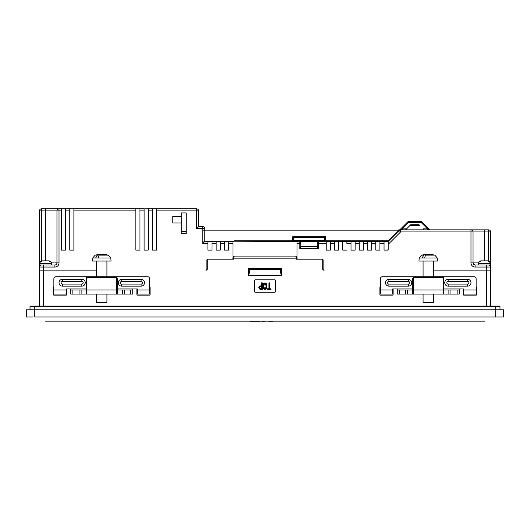 <?xml version="1.0" encoding="UTF-8"?>
<svg xmlns="http://www.w3.org/2000/svg" width="530" height="530" viewBox="0 0 530 530"><rect width="100%" height="100%" fill="white"/><g stroke="black" fill="none" stroke-linecap="round" stroke-linejoin="round"><path stroke-width="0.79" d="M478.723 263.423L478.723 264.974L478.723 263.423A2.584 2.584 -90 0 1 481.3 260.846L487.494 260.846L481.3 260.846C478.934 261.913 478.073 262.774 478.723 263.423L490.078 263.423L490.078 264.974L475.105 264.974A2.067 2.067 -90 0 1 473.045 262.906L478.775 262.906M51.278 263.423C51.927 262.774 51.066 261.913 48.7 260.846L42.506 260.846C40.134 261.913 39.28 262.774 39.922 263.423A2.584 2.584 -90 0 1 42.506 260.846L48.7 260.846A2.584 2.584 90 0 1 51.278 263.423L51.278 264.974L51.278 263.423L39.922 263.423L39.922 264.974L54.895 264.974A2.067 2.067 90 0 0 56.955 262.906L56.955 210.874A2.067 2.067 -90 0 1 59.022 208.807A2.067 2.067 90 0 0 56.955 210.874L39.405 210.874A2.067 2.067 -90 0 1 41.466 208.807A2.067 2.067 90 0 0 39.405 210.874L39.405 258.156M490.078 263.423A2.584 2.584 90 0 0 487.494 260.846C489.866 261.913 490.72 262.774 490.078 263.423L490.078 264.974M486.467 306.068L486.467 267.041L490.594 267.041C491.118 266.537 490.429 265.848 488.527 264.974L488.527 264.974A2.067 2.067 -90 0 1 490.594 267.041L490.594 270.134L433.394 270.134L490.594 270.134L490.594 306.068M324.161 270.134A1.034 1.034 -90 0 1 323.128 269.101A1.034 1.034 90 0 0 324.161 270.134L323.75 270.134A1.034 1.034 0 0 1 322.717 269.101L322.717 260.223A1.034 1.034 0 0 0 321.683 259.19L296.595 259.19L296.595 258.156L233.405 258.156L233.405 259.19L208.316 259.19A1.034 1.034 0 0 0 207.283 260.223L207.283 269.101A1.034 1.034 0 0 1 206.249 270.134L205.839 270.134A1.034 1.034 90 0 0 206.872 269.101L206.872 269.929M39.405 306.068L39.405 270.134L96.606 270.134L39.405 270.134L39.405 267.041A2.067 2.067 -90 0 1 41.472 264.974A2.067 2.067 -90 0 0 39.405 267.041L39.405 260.223M176.516 208.807L176.994 208.919M387.953 248.954L387.953 250.107L387.953 248.954M399.448 230.152L388.172 241.435L388.172 250.107L388.172 241.435L399.13 230.477L402.23 228.834L406.609 228.834L405.576 229.868M323.128 269.929L323.128 260.223A1.034 1.034 90 0 0 322.094 259.19A1.034 1.034 -90 0 1 323.128 260.223L323.128 267.041L322.717 267.041M322.717 267.451L323.128 267.041M207.283 267.041L206.872 267.041M398.706 229.868L399.733 229.868A1.034 0.696 -90 0 0 399.382 230.033L398.706 229.868L399.759 229.868M317.344 246.291L317.344 242.468A1.034 1.034 -90 0 1 317.344 242.455A1.034 1.034 90 0 0 317.344 242.468L317.344 246.291L300.828 246.291M317.344 242.409A1.034 1.034 90 0 0 317.344 242.468A1.034 1.034 90 0 1 318.378 241.435A1.034 1.034 90 0 0 317.344 242.468L317.344 241.402L318.378 240.401L318.378 241.435L326.228 241.435L318.378 241.435L318.378 248.663L317.344 246.874M297.005 243.495L300.828 243.495L300.828 246.874L299.794 248.663L299.794 241.435L297.005 241.435L297.005 258.156A1.034 1.034 90 0 0 298.039 259.19A1.034 1.034 -90 0 1 297.005 258.156L297.005 241.435L299.794 241.435L297.005 241.435L299.794 241.435L297.005 241.435L299.794 241.435L299.794 240.401L300.828 241.402L300.828 242.455M299.794 241.435A1.034 1.034 -90 0 1 300.828 242.468L300.828 243.495C300.417 241.428 301.802 243.297 299.794 241.435L299.794 241.435M399.13 230.477L399.136 230.47A2.067 2.067 -90 0 1 400.594 229.868L470.978 229.868A2.067 2.067 -90 0 1 473.045 231.935L400.594 231.935L399.117 230.49A2.067 2.067 -90 0 1 400.594 229.868L399.13 230.477L407.689 221.911L399.434 230.172A1.034 0.596 45 0 1 398.706 230.172L202.745 230.172M388.172 244.35L400.594 231.935L400.594 229.868A1.034 0.444 90 0 0 401.005 229.245M424.722 229.868L402.23 229.868L402.23 228.834L408.425 222.64L408.425 221.606L421.317 221.606L421.317 222.64L408.425 222.64L407.689 221.911L399.805 229.848M427.511 229.868L427.511 228.834L429.697 229.569L427.511 228.834L421.317 222.64L422.046 221.911L429.697 229.569A1.034 1.034 -90 0 0 430.433 229.868M424.159 229.868L423.125 228.834L424.159 229.868M422.046 221.911A1.034 1.034 90 0 0 421.317 221.606A1.034 1.034 0 0 1 422.046 221.911L422.046 221.911M408.425 221.606A1.034 1.034 90 0 0 407.696 221.911A1.034 1.034 90 0 1 408.425 221.606A1.034 1.034 90 0 0 407.689 221.911A1.034 1.034 90 0 1 408.425 221.606A1.034 1.034 0 0 0 407.696 221.911A1.034 1.034 0 0 1 408.425 221.606M388.781 240.825A2.067 2.067 -90 0 1 387.317 241.435L388.775 240.825A1.034 0.596 45 0 1 388.046 240.825L398.706 230.172M387.953 250.107L384.045 250.107L384.045 241.435L379.911 241.435L379.911 250.107L375.783 250.107L379.911 250.107L379.911 241.435L387.317 241.435L388.046 240.825L325.698 240.825M292.567 237.301A1.034 1.034 0 0 1 293.6 236.267A1.034 1.034 0 0 0 292.567 237.301L293.6 237.301L293.6 236.267A1.034 1.034 90 0 0 292.567 237.301L292.567 240.401L292.567 237.301A1.034 1.034 90 0 1 293.6 236.267A1.034 1.034 90 0 0 292.567 237.301A1.034 1.034 90 0 1 293.6 236.267L324.572 236.267A1.034 1.034 90 0 1 325.606 237.301L325.606 240.401L326.639 241.435A1.034 1.034 -90 0 1 325.606 240.401L324.572 240.401L324.572 237.301L293.6 237.301L293.6 240.401L324.572 240.401L324.572 241.435M292.567 240.401L291.533 241.435L292.567 240.401A1.034 1.034 -90 0 1 291.533 241.435L291.533 241.435A1.034 1.034 -90 0 0 292.567 240.401A1.034 1.034 -90 0 1 291.533 241.435A1.034 1.034 -90 0 0 292.567 240.401L293.6 240.401L293.6 241.435M206.872 269.101L206.872 260.223A1.034 1.034 -90 0 1 207.906 259.19L231.961 259.19A1.034 1.034 90 0 0 232.995 258.156L232.995 243.495L228.556 243.495L228.556 241.435L232.995 241.435L232.995 243.495M196.55 228.629L198.611 226.568L202.745 226.568L202.745 228.629L204.805 228.629L204.805 241.435L202.745 243.495L202.745 228.629L196.55 228.629L196.55 210.874L198.611 210.874A2.067 2.067 90 0 0 196.55 208.807L157.357 208.807M198.611 210.874L198.611 226.568L198.611 210.874A2.067 2.067 0 0 0 196.55 208.807L196.55 210.874L156.489 210.874L156.489 208.807L152.355 208.807L152.355 210.874L148.228 210.874L148.228 208.807L152.355 208.807L149.573 208.807M204.805 228.629A2.067 2.067 90 0 0 202.745 226.568L202.745 226.568A2.067 2.067 0 0 1 204.805 228.629L204.805 241.435L207.906 241.435L207.906 243.495L202.745 243.495M186.222 226.568L186.222 212.934L186.222 233.584L181.267 233.584L186.222 233.584L186.222 226.568L186.222 232.551M300.828 246.596L317.344 246.596M317.344 241.435L300.828 241.435L317.344 241.435L317.344 242.468L317.344 241.402L317.344 242.462M410.71 224.74L418.998 224.707L420.032 225.74L409.71 225.74M39.975 262.906L39.405 262.906L39.405 266.988A2.067 2.067 90 0 0 39.405 267.041L39.405 267.021A2.067 2.067 90 0 0 39.405 267.041L43.533 267.041L43.533 306.068M139.966 210.874L139.966 208.807L144.1 208.807L144.1 210.874L139.966 210.874L139.966 250.107L135.839 250.107L139.966 250.107L139.966 208.807L135.839 208.807L135.839 210.874L73.889 210.874L73.889 208.807L135.839 208.807M44.566 208.807L41.466 208.807A2.067 2.067 90 0 0 39.405 210.874L39.405 210.874A2.067 2.067 90 0 1 41.472 208.807A2.067 2.067 90 0 0 39.405 210.874A2.067 2.067 90 0 1 41.472 208.807A2.067 2.067 90 0 0 39.405 210.874A2.067 2.067 90 0 1 41.472 208.807A2.067 2.067 90 0 0 39.405 210.874A2.067 2.067 90 0 1 41.472 208.807A2.067 2.067 90 0 0 39.405 210.874A2.067 2.067 90 0 1 41.472 208.807A2.067 2.067 90 0 0 39.405 210.874A2.067 2.067 90 0 1 41.472 208.807A2.067 2.067 90 0 0 39.405 210.874A2.067 2.067 90 0 1 41.472 208.807A2.067 2.067 90 0 0 39.405 210.874A2.067 2.067 90 0 1 41.472 208.807A2.067 2.067 90 0 0 39.405 210.874A2.067 2.067 90 0 1 41.472 208.807A2.067 2.067 90 0 0 39.405 210.874A2.067 2.067 90 0 1 41.466 208.807A2.067 2.067 90 0 0 39.405 210.874A2.067 2.067 90 0 1 41.466 208.807A2.067 2.067 90 0 0 39.405 210.874A2.067 2.067 90 0 1 41.466 208.807A2.067 2.067 90 0 0 39.405 210.874A2.067 2.067 90 0 1 41.466 208.807A2.067 2.067 90 0 0 39.405 210.874A2.067 2.067 90 0 1 41.466 208.807A2.067 2.067 90 0 0 39.405 210.874A2.067 2.067 90 0 1 41.472 208.807A2.067 2.067 90 0 0 39.405 210.874L39.405 250.107L39.405 210.874A2.067 2.067 0 0 1 41.466 208.807L61.5 208.807L61.5 210.874L56.955 210.874L56.955 262.906L56.955 210.874M371.656 243.495L371.656 241.435L375.783 241.435L375.783 243.495L371.656 243.495L371.656 250.107L367.522 250.107L371.656 250.107L371.656 241.435L367.522 241.435L367.522 243.495L363.394 243.495L363.394 241.435L367.522 241.435L359.267 241.435L359.267 243.495L355.133 243.495L355.133 241.435L359.267 241.435L351.006 241.435L351.006 243.495L346.872 243.495L346.872 241.435L351.006 241.435L342.744 241.435L342.744 250.107L346.872 250.107L342.744 250.107M330.356 243.495L330.356 241.435L334.483 241.435L334.483 243.495L330.356 243.495L330.356 250.107L326.228 250.107L330.356 250.107L330.356 241.435L326.228 241.435L326.228 243.495L317.344 243.495M212.033 243.495L212.033 241.435L216.167 241.435L216.167 243.495L212.033 243.495L212.033 250.107L207.906 250.107L212.033 250.107L212.033 241.435L207.906 241.435M220.294 243.495L220.294 241.435L224.422 241.435L224.422 243.495L220.294 243.495L220.294 250.107L216.167 250.107L220.294 250.107L220.294 241.435L216.167 241.435M234.426 240.825L233.816 241.435L234.426 240.825L292.474 240.825M379.911 241.435L371.656 241.435M342.744 241.435L338.617 241.435L338.617 250.107L334.483 250.107L338.617 250.107L338.617 241.435L330.356 241.435M65.634 210.874L65.627 208.807L69.761 208.807L69.761 210.874L65.634 210.874L65.634 250.107L61.5 250.107L65.634 250.107L65.627 208.807L48.694 208.807M484.4 229.868L484.4 231.935L470.978 231.935L470.978 229.868L488.527 229.868A2.067 2.067 -90 0 1 490.594 231.935L490.594 262.906L490.594 231.935A2.067 2.067 0 0 0 488.527 229.868L488.527 231.935L490.594 231.935M490.594 262.906L490.594 267.041L490.594 262.906L490.025 262.906M473.045 231.935L473.045 262.906L473.045 231.935A2.067 2.067 0 0 0 470.978 229.868L471.236 229.887M59.022 208.807L59.022 262.906A4.127 4.127 90 0 1 54.895 267.041L54.895 264.974A2.067 2.067 90 0 0 56.955 262.906L51.224 262.906M297.005 241.435L202.745 241.084M82.15 208.807L65.627 208.807M418.998 224.707L420.032 225.74M406.609 228.834L410.737 224.707M186.222 231.524L181.267 231.524M181.267 212.934L186.222 212.934L181.267 212.934L181.267 233.584M172.8 216.346L181.267 216.346L172.8 216.346L172.8 222.951L181.267 222.951L172.8 222.951M384.045 250.107L388.172 250.107M375.783 250.107L375.783 243.495M363.394 243.495L363.394 250.107L359.267 250.107L363.394 250.107L363.394 241.435M359.267 250.107L359.267 243.495M355.133 243.495L355.133 250.107L351.006 250.107L355.133 250.107L355.133 241.435M351.006 250.107L351.006 243.495M346.872 243.495L346.872 241.435M334.483 250.107L334.483 243.495M326.228 250.107L326.228 243.495M207.906 250.107L207.906 243.495M224.422 250.107L228.556 250.107L224.422 250.107L224.422 243.495M224.422 241.435L228.556 241.435L228.556 250.107L228.556 243.495M140.98 208.886L148.228 208.807L148.228 250.107L144.1 250.107L148.228 250.107L148.228 210.874M61.5 250.107L61.5 210.874M73.889 208.807L73.889 250.107L69.761 250.107L73.889 250.107L73.889 210.874M69.761 250.107L69.761 210.874M156.489 208.807L156.489 250.107L152.355 250.107L156.489 250.107L156.489 210.874M41.472 208.807L41.472 261.058M249.511 268.485L249.511 273.241M280.489 273.241L280.489 268.485M322.094 259.19L298.039 259.19L322.094 259.19M231.961 259.19L207.906 259.19M367.522 250.107L367.522 243.495M280.489 269.518L249.511 269.518M135.839 250.107L135.839 210.874M144.1 250.107L144.1 210.874M152.355 250.107L152.355 210.874M216.167 250.107L216.167 243.495M33.185 317.013L26.5 317.006L26.5 309.785L503.5 309.785L503.5 317.006L34.761 317.006L34.761 306.479L30.011 306.479L30.011 309.785M496.954 317.013L498.405 317.013M501.161 317.013L501.506 317.013M247.238 321.14L282.762 321.14M257.693 321.193L250.339 321.193M264.735 321.193L264.735 321.193C268.889 321.193 268.889 321.193 264.735 321.193L261.681 321.193M268.683 321.193L273.116 321.193M259.799 321.193L257.699 321.193M45.083 321.14L484.917 321.14M30.422 306.068A0.411 0.411 0 0 0 30.011 306.479A0.411 0.411 0 0 1 30.422 306.068A0.411 0.411 0 0 0 30.011 306.479A0.411 0.411 0 0 1 30.422 306.068L499.578 306.068A0.411 0.411 0 0 1 499.989 306.479L499.989 309.785M31.045 306.068L34.761 306.068L34.761 306.479L495.239 306.479L495.239 317.006M260.786 286.299L259.846 286.637L259.548 287.545L259.846 286.637L261.562 286.299L261.562 288.79L259.846 288.452L259.548 287.545M266.073 286.167L265.636 283.808L264.96 283.51L265.636 283.808L266.073 286.167L265.636 288.486L264.324 288.486L263.887 286.167L264.324 283.808L264.96 283.51M260.588 289.426L262.357 289.426L262.357 282.868L261.562 282.868L261.562 285.663L259.309 286.134L258.806 287.545L259.309 288.956L260.588 289.426L259.309 288.956M263.847 288.989L264.96 289.426L266.106 288.989L266.842 286.167L266.106 283.305L264.96 282.868L263.847 283.305L263.112 286.167L263.847 288.989L263.357 288.135M269.724 282.868L268.929 282.868L268.929 288.79L267.551 288.79L267.551 289.426L271.015 289.426L271.015 288.79L269.724 288.79L269.724 282.868M233.405 258.156L233.405 257.13L234.439 256.096A1.034 1.034 0 0 0 233.518 256.659M296.482 256.659A1.034 1.034 0 0 0 295.561 256.096L296.595 257.13L296.595 258.156M206.872 267.451L207.283 267.451M266.723 284.663L266.623 288.035M266.577 288.194L266.106 288.989M266.106 283.305L266.557 284.06M266.63 284.279L266.716 284.656M263.211 287.525L263.218 284.749M263.39 284.087L263.847 283.305M234.439 256.096L295.561 256.096M39.405 267.021L39.405 269.101M66.661 288.93L66.661 294.706A0.411 0.411 0 0 1 66.25 295.124L53.861 295.124A0.411 0.411 0 0 1 53.451 294.706L53.451 287.273A0.411 0.411 0 0 1 53.861 286.863M149.672 286.863A0.411 0.411 0 0 1 150.089 287.273L150.089 294.706A0.411 0.411 0 0 1 149.672 295.124L137.283 295.124A0.411 0.411 0 0 1 136.873 294.706L136.873 288.93M393.127 288.93L393.127 294.706A0.411 0.411 0 0 1 392.717 295.124L380.328 295.124A0.411 0.411 0 0 1 379.911 294.706L379.911 287.273A0.411 0.411 0 0 1 380.328 286.863M476.139 286.863A0.411 0.411 0 0 1 476.55 287.273L476.55 294.706A0.411 0.411 0 0 1 476.139 295.124L463.75 295.124A0.411 0.411 0 0 1 463.339 294.706L463.339 288.93M281.523 275.09A0.411 0.411 0 0 1 281.105 275.507L248.895 275.507A0.411 0.411 0 0 1 248.477 275.09L248.477 268.895A0.411 0.411 0 0 1 248.895 268.485L281.105 268.485A0.411 0.411 0 0 1 281.523 268.895L281.523 275.09M274.706 292.229A1.034 1.034 0 0 0 275.739 291.195L275.739 280.873A1.034 1.034 0 0 0 274.706 279.84L255.294 279.84A1.034 1.034 0 0 0 254.261 280.873L254.261 291.195A1.034 1.034 0 0 0 255.294 292.229L274.706 292.229M495.239 306.068L495.239 306.479L499.989 306.479A0.411 0.411 0 0 0 499.578 306.068M62.427 279.323A3.405 3.405 -90 0 0 59.022 282.728A3.405 3.405 -90 0 0 62.427 286.14L81.839 286.14A3.405 3.405 -90 0 0 85.251 282.728A3.405 3.405 -90 0 0 81.839 279.323L62.427 279.323L62.427 281.39A1.345 1.345 90 0 0 61.089 282.728A1.345 1.345 90 0 0 62.427 284.073L81.839 284.073L81.839 286.14A3.405 3.405 -90 0 0 85.251 282.728A3.405 3.405 -90 0 0 81.839 279.323L81.839 281.39L62.427 281.39M118.289 282.728A3.405 3.405 -90 0 0 121.695 286.14L141.106 286.14A3.405 3.405 -90 0 0 144.511 282.728A3.405 3.405 -90 0 0 141.106 279.323L121.695 279.323A3.405 3.405 -90 0 0 118.289 282.728M66.25 289.956L53.861 289.956L53.861 294.09L66.25 294.09L66.25 288.93L70.795 288.93L70.795 289.956L86.277 289.956L86.277 293.468L86.9 294.09L116.633 294.09L106.927 294.09L106.927 302.352L96.606 302.352L96.606 294.09M81.117 289.956L81.117 294.09L81.117 289.956L81.117 294.09L86.9 294.09L86.9 278.806A1.444 1.444 90 0 1 88.344 277.362L115.189 277.362A1.444 1.444 90 0 1 116.633 278.806L116.633 294.09L122.417 294.09L122.417 289.956L132.739 289.956L132.739 288.93L117.256 288.93M81.117 294.09L79.049 294.09L79.049 289.956M72.855 289.956L72.855 294.09L79.049 294.09M72.855 294.09L70.795 294.09L70.795 289.956L70.795 294.09M132.739 289.956L132.739 294.09L132.739 289.956L132.739 294.09L130.678 294.09L130.678 289.956M124.484 289.956L124.484 294.09L130.678 294.09M124.484 294.09L122.417 294.09L122.417 289.956L117.256 289.956L117.256 278.806A2.067 2.067 -90 0 0 115.189 276.746L147.612 276.746A2.067 2.067 -90 0 1 149.672 278.806L149.672 294.09L137.283 294.09L137.283 288.93L132.739 288.93M116.633 294.09L117.256 293.468L116.633 294.09L117.256 293.468L117.256 289.956L86.277 289.956L86.277 278.806A2.067 2.067 -90 0 1 88.344 276.746L115.189 276.746L115.189 277.362M53.861 289.956L53.861 278.806A2.067 2.067 -90 0 1 55.928 276.746L88.344 276.746L88.344 277.362M141.106 286.14A3.405 3.405 -90 0 0 144.511 282.728A3.405 3.405 -90 0 0 141.106 279.323L141.106 281.39A1.345 1.345 90 0 1 142.444 282.728A1.345 1.345 90 0 1 141.106 284.073L141.106 286.14M66.25 294.09L53.861 294.09M104.046 254.34L108.385 255.135L99.044 255.135L101.409 254.367L104.251 254.526M111.061 261.052L92.472 261.052L92.737 258.031L110.797 258.031L111.061 261.052M99.792 254.798L99.746 254.32L97.334 255.135L95.645 257.951L98.156 257.951L99.044 255.135M99.759 254.453L102.124 254.367M99.746 254.32L99.262 254.367L99.746 254.32M98.275 254.738L98.905 255.221M99.666 254.844L99.62 254.367M388.894 279.323A3.405 3.405 -90 0 0 385.489 282.728A3.405 3.405 -90 0 0 388.894 286.14L408.305 286.14A3.405 3.405 -90 0 0 411.711 282.728A3.405 3.405 -90 0 0 408.305 279.323L388.894 279.323L388.894 281.39A1.345 1.345 90 0 0 387.556 282.728A1.345 1.345 90 0 0 388.894 284.073L408.305 284.073L408.305 286.14A3.405 3.405 -90 0 0 411.711 282.728A3.405 3.405 -90 0 0 408.305 279.323L408.305 281.39L388.894 281.39M444.75 282.728A3.405 3.405 -90 0 0 448.161 286.14L467.573 286.14A3.405 3.405 -90 0 0 470.978 282.728A3.405 3.405 -90 0 0 467.573 279.323L448.161 279.323A3.405 3.405 -90 0 0 444.75 282.728M392.717 289.956L380.328 289.956L380.328 294.09L392.717 294.09L392.717 288.93L397.261 288.93L397.261 289.956L412.744 289.956L412.744 293.468L413.367 294.09L443.1 294.09L433.394 294.09L433.394 302.352L423.072 302.352L423.072 294.09M407.583 289.956L407.583 294.09L407.583 289.956L407.583 294.09L413.367 294.09L413.367 278.806A1.444 1.444 90 0 1 414.811 277.362L441.656 277.362A1.444 1.444 90 0 1 443.1 278.806L443.1 294.09L448.883 294.09L448.883 289.956L459.205 289.956L459.205 288.93L443.723 288.93M407.583 294.09L405.516 294.09L405.516 289.956M399.322 289.956L399.322 294.09L405.516 294.09M399.322 294.09L397.261 294.09L397.261 289.956L397.261 294.09M459.205 289.956L459.205 294.09L459.205 289.956L459.205 294.09L457.145 294.09L457.145 289.956M450.95 289.956L450.95 294.09L457.145 294.09M450.95 294.09L448.883 294.09L448.883 289.956L443.723 289.956L443.723 278.806A2.067 2.067 -90 0 0 441.656 276.746L474.072 276.746A2.067 2.067 -90 0 1 476.139 278.806L476.139 294.09L463.75 294.09L463.75 288.93L459.205 288.93M443.1 294.09L443.723 293.468L443.1 294.09L443.723 293.468L443.723 289.956L412.744 289.956L412.744 278.806A2.067 2.067 -90 0 1 414.811 276.746L441.656 276.746L441.656 277.362M380.328 289.956L380.328 278.806A2.067 2.067 -90 0 1 382.388 276.746L414.811 276.746L414.811 277.362M476.139 294.09L463.75 294.09M430.512 254.34L434.852 255.135L425.51 255.135L427.876 254.367L430.718 254.526M437.528 261.052L418.938 261.052L419.203 258.031L437.263 258.031L437.528 261.052M426.259 254.798L426.213 254.32L423.801 255.135L422.112 257.951L424.623 257.951L425.51 255.135M426.226 254.453L428.591 254.367M426.213 254.32L425.729 254.367L426.213 254.32M424.742 254.738L425.371 255.221M426.133 254.844L426.087 254.367M317.344 241.733L300.828 241.733M423.125 228.834L427.511 228.834M325.606 237.301L324.572 237.301L324.572 236.267A1.034 1.034 0 0 1 325.606 237.301M318.378 248.663L299.794 248.663M206.872 266.007L207.283 266.007M322.717 266.007L323.128 266.007M470.978 231.935L470.978 262.906L473.045 262.906L475.105 264.974L475.105 267.041L486.467 267.041L486.467 264.974M43.533 264.974L43.533 267.041L54.895 267.041M384.045 243.495L379.911 243.495M488.527 261.058L488.527 231.935L484.4 231.935L484.4 260.846M470.978 262.906A4.127 4.127 90 0 0 475.105 267.041M59.022 262.906L56.955 262.906M45.6 260.846L45.6 208.807M121.695 286.14L121.695 284.073A1.345 1.345 90 0 1 120.35 282.728A1.345 1.345 90 0 1 121.695 281.39L121.695 279.323M86.277 288.93L70.795 288.93M86.277 293.468L86.9 294.09M149.672 289.956L137.283 289.956M86.9 278.806L86.277 278.806M117.256 278.806L116.633 278.806M62.427 286.14L62.427 284.073M81.839 281.39A1.345 1.345 90 0 1 83.183 282.728A1.345 1.345 90 0 1 81.839 284.073M141.106 281.39L121.695 281.39M121.695 284.073L141.106 284.073M102.191 254.32A24.777 5.081 90 0 1 103.125 255.135M97.334 255.135L95.148 255.135L92.737 258.031M448.161 286.14L448.161 284.073A1.345 1.345 90 0 1 446.817 282.728A1.345 1.345 90 0 1 448.161 281.39L448.161 279.323M467.573 279.323L467.573 281.39A1.345 1.345 90 0 1 468.911 282.728A1.345 1.345 90 0 1 467.573 284.073L467.573 286.14M412.744 288.93L397.261 288.93M412.744 293.468L413.367 294.09M476.139 289.956L463.75 289.956M413.367 278.806L412.744 278.806M443.723 278.806L443.1 278.806M388.894 286.14L388.894 284.073M408.305 281.39A1.345 1.345 90 0 1 409.65 282.728A1.345 1.345 90 0 1 408.305 284.073M467.573 281.39L448.161 281.39M448.161 284.073L467.573 284.073M428.657 254.32A24.777 5.081 90 0 1 429.591 255.135M423.801 255.135L421.615 255.135L419.203 258.031M39.922 263.423L39.922 264.974M300.828 241.402L300.828 242.462M300.828 246.874L300.828 243.495M399.772 230.04L400.534 229.868M399.865 229.742L401.501 228.105M490.594 267.041L490.594 270.134M39.405 267.041L39.405 270.134M39.405 262.906L39.405 210.874M106.927 276.746L106.927 261.052M96.606 276.746L96.606 261.052M110.797 258.031L108.385 255.135M99.488 254.34L95.148 255.135M433.394 276.746L433.394 261.052M423.072 276.746L423.072 261.052M437.263 258.031L434.852 255.135M425.954 254.34L421.615 255.135"/></g></svg>
